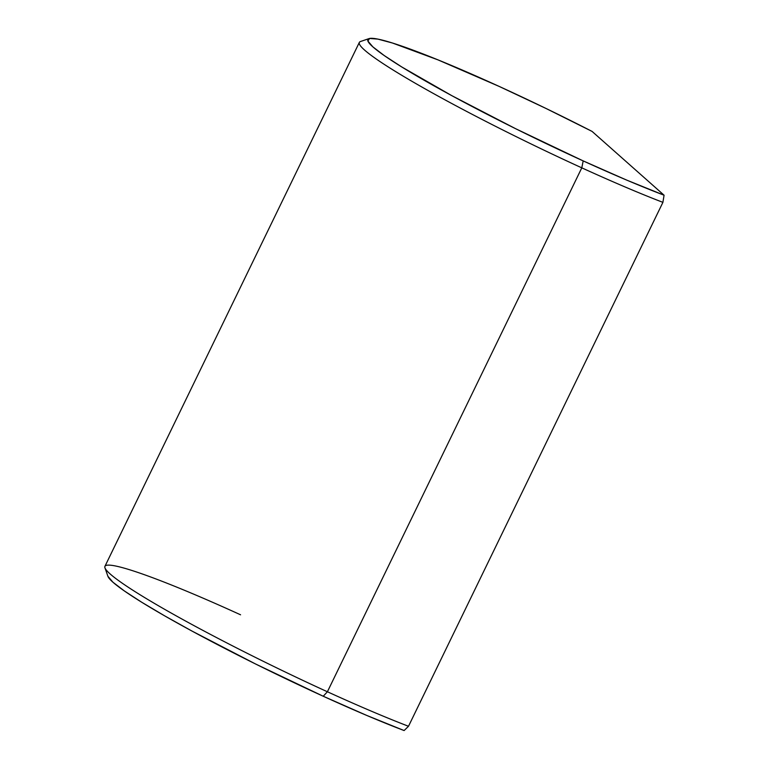 <?xml version="1.0" encoding="UTF-8"?>
<svg xmlns="http://www.w3.org/2000/svg" width="769" height="769" viewBox="0 0 769 769"><rect width="100%" height="100%" fill="white"/><g stroke="black" fill="none" stroke-linecap="round" stroke-linejoin="round"><path stroke-width="1.15" d="M368.995 38.613L360.526 41.507A199.036 16.312 25.9 0 0 581.797 167.844L583.181 160.904A192.673 15.784 -154.1 0 1 368.995 38.613A192.673 15.784 -154.1 0 1 499.129 86.397L437.926 59.847L392.44 43.006L377.877 39.104L369.591 38.45L367.899 41.065L372.869 46.861L384.298 55.599L401.764 66.961L451.874 95.692L515.586 128.683L583.181 160.904L581.797 167.844A199.036 16.312 25.9 0 0 662.907 202.353L664.07 195.211A192.673 15.784 -154.1 0 1 583.181 160.904L626.754 180.129L664.07 195.211L592.092 131.422L545.779 108.352L499.129 86.397A192.673 15.784 -154.1 0 1 592.092 131.422L664.07 195.211L662.907 202.353A199.036 16.312 -154.1 0 1 581.797 167.844A199.036 16.312 -154.1 0 1 359.334 42.42L104.93 566.34A199.036 16.312 25.9 0 0 327.402 691.764A199.036 16.312 -154.1 0 1 104.959 567.839A199.036 16.312 -154.1 0 1 240.562 614.796M323.24 696.243L327.402 691.764L581.797 167.844L327.402 691.764A199.036 16.312 25.9 0 0 408.502 726.272L662.907 202.353L408.502 726.272A199.036 16.312 -154.1 0 1 327.402 691.764L323.24 696.243L366.813 715.458L404.119 730.55L408.502 726.272L404.119 730.55A192.673 15.784 25.9 0 1 323.24 696.243A192.673 15.784 25.9 0 1 107.91 576.279L112.918 582.2L124.357 590.938L141.813 602.3L164.633 615.834L191.933 631.032L255.635 664.022L323.24 696.243M104.959 567.839L107.91 576.279"/></g></svg>
